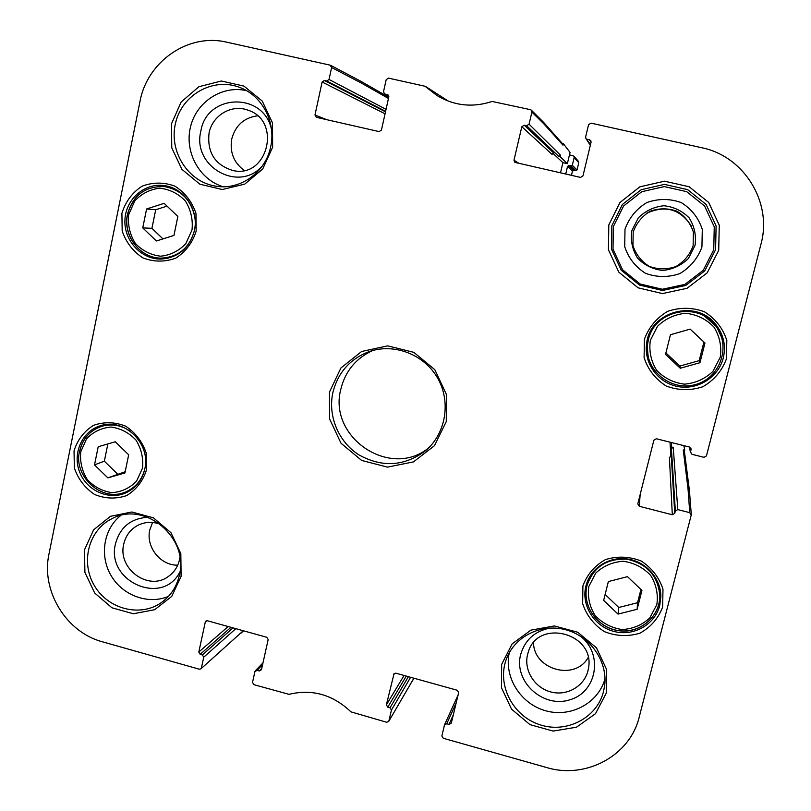 <?xml version="1.0" encoding="UTF-8"?>
<svg xmlns="http://www.w3.org/2000/svg" width="811" height="811" viewBox="0 0 811 811"><rect width="100%" height="100%" fill="white"/><g stroke="black" fill="none" stroke-linecap="round" stroke-linejoin="round"><path stroke-width="1.22" d="M107.863 477.882L94.512 464.885L98.202 446.749L115.263 441.772L128.675 454.799L124.924 472.975L107.863 477.882L125.178 471.728M107.863 443.921L104.345 461.185L117.463 473.948M94.512 464.885L104.345 461.185M173.949 235.433L156.411 240.989L142.746 227.891L146.598 208.974L164.126 203.348L177.852 216.476L173.949 235.433M167.025 206.116L155.722 209.745L151.921 228.317L162.97 238.91M146.598 208.974L155.722 209.745M142.746 227.891L151.921 228.317M170.624 187.159L169.418 187.26M166.549 258.04L167.725 258.293M618.012 614.099L603.648 600.363L608.372 581.558L627.491 576.651L641.947 590.428L637.142 609.284L618.012 614.099L618.763 607.49L637.537 602.735L640.923 589.455M637.142 609.284L637.537 602.735M605.128 594.463L618.763 607.49M659.87 595.183L660.519 591.625M587.002 582.42L586.89 586.018M680.257 368.235L665.527 354.377L670.464 334.73L690.161 329.114L704.972 343.012L699.954 362.71L680.257 368.235L679.861 366.065L699.183 360.642L703.928 342.029M699.954 362.71L699.183 360.642M665.882 352.927L679.861 366.065M721.638 337.457L715.495 324.116M646.793 342.566L648.232 357.033M569.484 154.789L573.793 156.087L574.158 157.608L572.323 165.272L567.568 166.296L565.723 174.041M571.461 175.348L572.515 170.949L577.016 169.975L578.76 162.727L578.405 161.298L573.793 156.087M603.546 691.438C596.987 718.201 566.068 733.925 539.285 724.547C512.359 715.637 496.677 684.332 506.439 658.938C514.772 636.311 541.322 623.122 565.794 629.782C590.317 636.209 607.824 661.37 604.641 685.66L603.546 691.438M606.283 693.131L606.658 669.602L596.47 647.857L577.777 632.266L554.369 625.95L530.941 630.117L512.157 643.863L501.654 664.391L501.451 687.657L511.528 709.118L529.928 724.608L553.082 731.076L576.469 727.214L595.487 713.69L606.283 693.131M388.692 721.466L412.535 680.53L388.692 721.466L386.644 722.246L350.981 711.876C332.804 694.621 312.154 688.772 289.03 694.338L253.894 684.666L252.515 682.406L254.907 671.609L257.077 670.342L262.602 664.604M388.885 720.979L391.439 710.081L410.609 677.286M408.409 676.678L390.04 707.78L391.439 710.081M390.04 707.78L387.77 707.141L406.281 676.09M404.06 675.472L386.371 704.85L387.77 707.141M386.371 704.85L394.095 673.475M453.329 714.775L449.051 724.405L451.321 723.128L458.671 692.584L457.252 690.262L395.738 673.15L393.487 674.438M449.051 724.405L446.749 723.757L456.248 702.661M691.276 514.458L689.411 490.412L688.032 488.911L689.755 512.664L691.225 515.056L639.261 716.904C630.117 755.72 585.735 779.503 546.624 767.53L443.262 738.274L441.853 735.962L444.479 725.024L446.749 723.757M689.755 512.664L677.793 509.602L673.242 447.408L671.396 448.483L675.35 510.991L677.793 509.602M675.35 510.991L674.752 513.363L671.295 456.248L669.399 457.353L672.309 514.762L674.752 513.363M672.309 514.762L639.25 506.277L640.173 494.477M690.84 447.966L691.094 449.497L689.614 447.084L656.312 438.761L653.879 440.191L637.791 503.895L639.25 506.277M691.094 449.497L690.475 451.889L689.725 447.114M590.499 144.571L585.897 138.407L585.643 136.836L588.563 124.681L591.006 123.13L701.687 147.724C744.184 156.168 772.66 202.588 760.921 244.314L706.452 455.894L703.989 457.313L691.955 454.302L690.475 451.889M587.123 139.259L589.577 139.806L591.067 142.219L590.834 140.709L589.577 139.806M591.067 142.239L582.967 175.886L580.544 177.416L514.853 162.362L513.981 160.203L521.818 126.729L551.987 154.333L553.872 153.147L524.22 125.188L521.818 126.729M524.22 125.188L526.643 125.725L558.799 156.472L560.624 155.306L529.056 124.184L526.643 125.725M529.056 124.184L531.894 112.08L543.968 123.961L543.482 122.238M388.834 96.245L384.455 93.823L383.532 91.643L386.188 79.671L388.51 78.13L424.994 86.24L436.947 95.505C454.241 105.846 472.641 107.833 492.135 101.456L530.414 109.667L531.347 110.164L531.894 112.08M384.982 94.025L388.327 95.12M326.813 119.704L314.982 114.98L316.422 117.342L379.112 131.595L381.434 130.084L388.804 96.935L387.344 94.552M314.982 114.98L322.119 81.992L385.053 113.804M385.489 111.827L324.41 80.471L322.119 81.992M324.41 80.471L326.742 80.988L385.6 111.33M386.046 109.323L329.033 79.458L326.742 80.988M329.033 79.458L331.618 67.536L361.767 83.28L388.459 98.466M200.875 668.862L241.019 632.773L200.875 668.862L199.273 669.207L102.45 641.805C66.127 632.286 40.854 590.753 48.984 554.004L139.958 101.608C147.156 61.464 188.345 32.815 226.857 42.213L330.168 65.164L331.618 67.536M201.402 667.95L203.733 657.194L235.808 628.667M233.031 627.886L202.365 654.933L203.733 657.194M202.365 654.933L200.165 654.315L230.973 627.319M228.175 626.538L198.796 652.064L200.165 654.315M198.796 652.064L205.284 622.047L206.937 620.699M261.76 668.386L259.297 670.971L261.466 669.704L268.167 639.555L266.778 637.284L207.434 620.77L205.872 621.084L205.284 622.047M259.297 670.971L257.077 670.342M662.648 607.054L662.982 589.171C659.069 577.31 651.78 567.913 641.116 560.979C629.245 556.387 617.343 555.93 605.412 559.62C594.635 565.713 587.134 574.472 582.906 585.897L582.653 603.627C586.546 615.356 593.764 624.683 604.296 631.597C616.046 636.24 627.886 636.777 639.838 633.219C650.686 627.238 658.289 618.519 662.648 607.054M718.708 250.356L719.266 225.194L708.692 202.466L689.137 186.753L664.533 181.188L639.859 186.834L619.989 202.476L608.808 224.941L608.432 249.808L618.874 272.222L638.115 287.834L662.425 293.582L687.079 288.28L707.182 272.871L718.708 250.356M196.161 231.176L195.968 213.364C192.025 201.716 185.03 192.653 174.983 186.175C163.893 182.069 152.894 182.09 141.966 186.236C132.183 192.724 125.492 201.736 121.914 213.283L122.177 230.942C126.1 242.459 133.024 251.451 142.949 257.918C153.928 262.075 164.886 262.135 175.825 258.121C185.678 251.745 192.46 242.763 196.161 231.176M181.096 576.368L180.833 553.599L170.949 532.685L153.431 517.823L131.828 511.994L110.468 516.313L93.6 529.836L84.496 549.838L84.902 572.363L94.674 593.013L111.928 607.784L133.318 613.755L154.658 609.72L171.729 596.399L181.096 576.368M329.489 392.017L329.54 418.831L341.005 443.222L361.645 460.435L387.465 467.126L413.458 461.895L434.473 445.675L446.273 421.598L446.415 394.44L434.818 369.684L413.803 352.339L387.658 345.861L361.635 351.487L340.904 367.991L329.489 392.017M146.406 470.106L146.173 452.923C142.29 441.589 135.447 432.668 125.644 426.16C114.838 421.913 104.112 421.639 93.488 425.359C83.979 431.351 77.491 439.866 74.034 450.906L74.348 467.957C78.201 479.169 84.973 488.019 94.664 494.517C105.369 498.816 116.044 499.16 126.678 495.572C136.268 489.672 142.837 481.187 146.406 470.106M272.638 147.196L272.496 122.917L262.257 101.091L243.969 86.118L221.342 81.009L198.918 86.706L181.147 102.004L171.486 123.809L171.77 147.815L181.907 169.347L199.901 184.229L222.285 189.521L244.689 184.138L262.683 169.053L272.638 147.196M726.392 358.979L726.818 340.407C722.834 328.212 715.373 318.662 704.414 311.759C692.219 307.308 679.973 307.176 667.676 311.333C656.565 317.942 648.81 327.238 644.421 339.221L644.096 357.631C648.05 369.694 655.44 379.163 666.257 386.056C678.32 390.547 690.506 390.78 702.813 386.756C714.004 380.258 721.871 371.002 726.392 358.979M509.267 652.774C503.824 677.205 520.703 704.039 545.793 710.801C570.802 717.897 598.386 703.147 605.006 678.766M659.738 605.543C654.984 624.592 633.695 636.625 614.201 631.505C594.635 626.66 581.386 605.969 585.684 586.971C589.475 569.17 607.814 556.468 626.599 558.85C645.394 561.04 660.864 577.979 660.864 596.43L659.738 605.543M723.27 358.036C718.424 377.379 697.521 390.395 677.844 386.543C658.126 382.944 643.843 363.409 646.6 343.854C649.388 311.282 696.994 298.205 716.326 325.15C723.736 335.055 726.058 346.013 723.27 358.036M715.586 249.666L704.718 270.915L685.741 285.462L662.475 290.48L639.524 285.066L621.348 270.327L611.484 249.159L611.849 225.681L622.412 204.463L641.177 189.713L664.462 184.391L687.677 189.652L706.138 204.484L716.103 225.924L715.586 249.666M713.751 249.747L714.248 226.786L704.607 206.035L686.745 191.68L664.29 186.591L641.744 191.731L623.588 206.004L613.359 226.533L613.004 249.251L622.554 269.739L640.143 284.012L662.364 289.253L684.879 284.397L703.238 270.316L713.751 249.747M270.671 146.771C265.694 172.256 240.451 190.342 216.182 186.226C188.355 182.343 168.536 151.525 175.541 123.079C181.999 94.492 213.577 76.873 240.066 87.568C262.389 95.891 276.227 122.664 270.671 146.771M246.453 90.65C222.102 84.973 196.252 101.963 190.463 127.063C184.34 152.083 199.405 179.586 223.137 186.743M194.397 230.567C189.541 248.166 178.43 257.665 161.044 259.064C141.337 259.5 123.971 240.766 124.924 220.156C125.512 199.516 144.307 182.749 163.994 185.577C184.016 187.736 199.161 210.14 194.397 230.567M144.794 468.981C142.199 480.082 135.964 488.009 126.09 492.764C108.938 500.681 86.686 490.696 79.63 472.032C72.25 453.491 82.053 431.29 100.189 425.826C123.992 417.28 151.15 443.485 144.794 468.981M179.413 574.999C176.778 586.586 170.817 595.74 161.531 602.461C140.445 617.577 108.045 609.304 94.36 585.603C80.248 562.145 88.703 529.776 112.111 518.614C144.814 500.651 189.135 537.581 179.413 574.999M120.778 515.482C103.555 529.005 99.327 555.87 111.137 575.698C122.765 595.629 148.312 604.925 168.465 596.379M543.968 123.961L563.027 145.22L563.392 143.729L570.052 152.417L567.365 163.66L562.925 162.656L560.492 172.855M646.448 213.334C665.375 204.747 680.399 209.066 691.519 226.289M563.392 143.729L562.378 143.506M562.925 162.656L552.849 153.259M558.799 156.472L560.269 156.797L560.624 155.306M563.027 145.22L562.702 143.871L543.563 122.329M671.467 442.553L671.396 448.483M670.018 442.188L670.869 456.968M683.855 445.644L684.727 450.287L683.247 449.912L684.393 451.159L689.411 490.442M684.433 451.463L684.727 450.287M673.242 447.408L671.761 447.043M271.492 129.415C263.616 91.694 206.704 93.417 200.854 131.108C191.741 166.64 239.286 193.403 262.602 165.586M209.056 133.075C212.259 115.537 231.419 104.011 247.619 110.063C282.248 120.383 267.752 178.947 232.919 170.503C214.976 164.988 207.028 152.509 209.056 133.075M257.493 115.831C243.979 117.686 235.393 125.441 231.713 139.076C229.635 152.215 233.791 162.666 244.162 170.411M147.947 517.317C130.865 518.32 120.038 527.18 115.466 543.907C105.744 581.71 163.072 606.679 180.001 571.684M179.92 557.522C178.582 565.784 174.598 572.191 167.958 576.763C148.149 591.249 117.473 568.582 123.718 544.222C125.644 535.757 130.307 529.492 137.688 525.416C144.895 521.808 152.427 521.412 160.294 524.23M152.559 522.466L149.771 530.009C145.686 546.979 160.548 565.683 177.731 565.155M550.152 628.028C534.773 631.08 524.94 639.94 520.642 654.609C513.505 681.372 542.833 708.5 569.717 699.842C597.028 692.239 603.587 653.757 580.341 636.118M527.586 654.487L528.184 652.399C537.673 617.779 595.973 633.31 588.391 668.71C585.735 685.133 568.166 696.223 551.561 692.138C534.895 688.316 523.521 670.454 527.586 654.487M533.486 642.849C534.043 669.916 574.928 681.118 588.147 657.609M624.997 229.219L624.713 246.656C628.444 258.04 635.388 266.92 645.536 273.327C656.869 277.443 668.305 277.534 679.851 273.581C690.343 267.306 697.703 258.445 701.931 247.02L702.296 229.432C698.545 217.936 691.53 208.974 681.25 202.568C669.805 198.492 658.319 198.492 646.793 202.568C636.371 208.944 629.103 217.835 624.997 229.219M631.769 230.861L638.247 217.926C645.384 210.87 653.93 206.805 663.915 205.751C673.87 206.815 682.315 210.901 689.249 218.007C694.48 226.441 696.406 235.606 695.017 245.49L688.427 258.445C681.23 265.45 672.654 269.455 662.699 270.428C652.804 269.303 644.421 265.207 637.558 258.141C632.367 249.778 630.441 240.685 631.769 230.861M633.198 231.976L632.965 245.571C635.875 254.451 641.288 261.375 649.216 266.363C658.045 269.566 666.956 269.627 675.948 266.545C684.119 261.649 689.837 254.745 693.121 245.845L693.405 232.169C690.485 223.218 685.031 216.243 677.033 211.245C668.122 208.072 659.181 208.062 650.199 211.225C642.069 216.192 636.402 223.106 633.198 231.976M332.905 392.433C337.984 372.472 350.088 358.857 369.228 351.579C394.237 342.871 424.265 354.448 437.676 378.2C451.251 401.861 445.868 433.591 425.613 450.652C404.517 466.366 382.326 467.795 359.04 454.941C338.522 442.015 327.624 415.992 332.905 392.433M372.857 350.474C356.049 358.127 345.385 370.972 340.884 389.006C327.735 437.038 389.807 479.331 428.421 448.098M567.365 163.66L560.269 156.797M80.755 451.768L86.584 438.792C93.245 431.797 101.385 427.884 111.016 427.052C120.697 428.37 129.02 432.719 135.984 440.099C141.337 448.787 143.517 458.134 142.503 468.14L136.572 481.126C129.831 488.07 121.66 491.912 112.06 492.662C102.439 491.284 94.177 486.924 87.294 479.595C81.982 470.978 79.802 461.702 80.755 451.768M130.247 431.219C121.174 425.116 111.594 423.504 101.527 426.383C89.869 430.499 82.57 438.751 79.63 451.149C72.808 475.53 101.831 503.641 126.709 491.466C136.136 486.955 142.168 479.433 144.804 468.9M107.772 424.437L101.527 426.383C89.95 430.469 82.702 438.69 79.782 451.048M128.665 214.662L134.697 201.057C141.56 193.626 149.934 189.338 159.818 188.203C169.752 189.308 178.278 193.586 185.405 201.047C190.879 209.907 193.079 219.528 192.014 229.929L185.871 243.564C178.937 250.944 170.533 255.161 160.669 256.205C150.795 255.039 142.341 250.751 135.295 243.33C129.872 234.551 127.662 224.992 128.665 214.662M194.802 217.186C191.193 200.084 181.198 189.906 164.826 186.652C145.534 185.851 133.126 195.056 127.611 214.286C122.613 235.92 140.658 258.983 161.947 258.101C178.42 256.864 189.166 247.994 194.194 231.47M588.827 586.495L595.75 573.093C603.394 565.926 612.569 561.982 623.294 561.273C633.999 562.804 643.093 567.457 650.574 575.252C656.231 584.376 658.319 594.139 656.849 604.53L649.793 617.941C642.069 625.058 632.864 628.92 622.169 629.549C611.524 627.957 602.512 623.284 595.122 615.539C589.516 606.496 587.417 596.815 588.827 586.495M587.022 585.532L586.769 586.606C582.247 606.638 597.95 628.12 619.016 630.664C640.031 633.614 660.113 616.613 659.87 595.801C658.015 575.932 647.107 563.746 627.136 559.245C606.81 558.211 593.439 566.97 587.022 585.532M650.331 340.387L657.508 326.296C665.395 318.652 674.864 314.313 685.893 313.269C696.913 314.567 706.249 319.149 713.913 327.036C719.692 336.352 721.81 346.419 720.249 357.245L712.94 371.357C704.962 378.94 695.473 383.208 684.464 384.15C673.525 382.782 664.27 378.19 656.687 370.353C650.969 361.128 648.841 351.143 650.331 340.387M648.384 339.799L647.563 344.199C644.046 369.34 669.998 391.612 694.926 384.698C720.087 378.575 731.674 346.104 715.647 325.931C698.078 300.962 654.335 310.238 648.384 339.799M701.991 313.887L715.647 325.931C731.745 346.185 719.975 378.808 694.662 384.769C669.46 391.429 644.076 369.046 647.563 344.199L648.648 337.64L653.159 327.076M567.568 166.296L572.515 170.949M568.795 165.525L573.681 170.209M571.096 166.042L575.861 170.705M572.323 165.272L577.016 169.975M574.158 157.608L578.76 162.727M519.05 163.427L513.981 160.203M412.535 680.53L413.884 678.199M688.032 488.911L683.247 449.912M425.927 86.747L447.743 100.746L425.603 86.483M361.767 83.28L360.865 81.282L330.624 65.326M241.019 632.773L243.259 630.735M126.709 491.466L132.659 488.79M171.76 187.574L164.826 186.652C145.463 185.831 133.014 195.046 127.469 214.297C122.471 235.95 140.607 258.993 161.947 258.101L168.891 258.02M588.38 579.155L586.769 586.606C582.207 608.209 599.664 629.235 619.989 630.846C638.845 633.401 659.637 618.043 659.87 595.801L659.85 588.076M648.384 338.745L647.979 340.995M413.945 678.219L412.373 680.966M388.733 97.259L360.925 81.313M243.584 630.826L240.543 633.594M262.977 662.871L255.353 670.788M458.103 694.926L444.59 724.71M689.563 447.074L690.445 452.67M590.327 145.301L585.897 138.407M531.347 110.164L543.482 122.228M388.844 96.357L384.455 93.823"/></g></svg>
